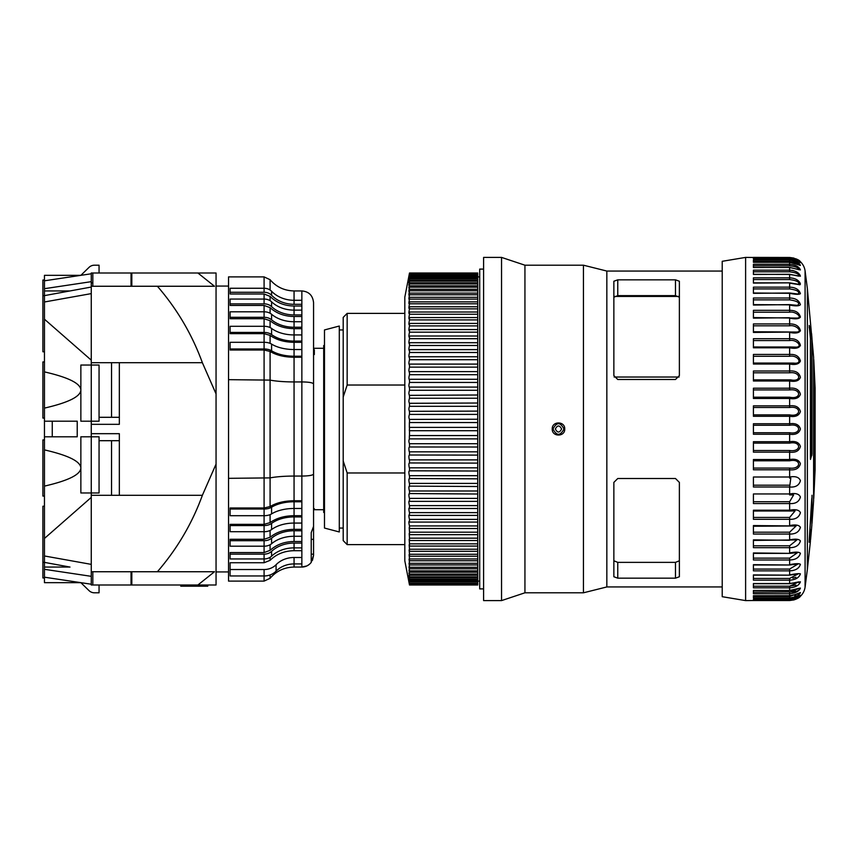 <?xml version="1.0" encoding="UTF-8"?>
<svg xmlns="http://www.w3.org/2000/svg" width="858" height="858" viewBox="0 0 858 858"><rect width="100%" height="100%" fill="white"/><g stroke="black" fill="none" stroke-linecap="round" stroke-linejoin="round"><path stroke-width="1.29" d="M270.088 290.025L270.088 279.708L264.092 276.898L228.539 276.898L228.539 581.102L264.092 581.102L264.092 575.965A15.605 13.374 0 0 0 276.083 571.149A23.402 20.056 180 0 1 294.058 563.931L301.855 563.931L301.855 567.063L306.896 565.915M312.43 560.381L313.556 555.362L311.218 562.376L311.218 532.646L313.556 526.404L313.556 302.638C312.805 295.452 308.901 291.548 301.855 290.937L294.058 290.937L294.058 300.289L301.855 300.289L301.855 306.027L294.058 306.027C284.427 305.877 276.437 302.659 270.088 296.396L264.092 293.994L230.105 293.994L230.105 288.256L264.092 288.256A9.749 8.355 0 0 1 271.589 291.27A29.247 25.075 180 0 0 294.058 300.289L294.058 304.311L301.855 304.311M311.218 532.646L311.218 539.36L313.556 539.36L313.556 497.833M313.556 555.362L313.556 554.171L311.218 554.171L311.218 562.376C308.859 565.401 305.738 566.956 301.855 567.063L294.058 567.063C284.341 567.277 276.351 571.02 270.088 578.292L264.092 581.102M230.105 569.53L264.092 569.53L264.092 575.965L230.105 575.965L230.105 562.741L264.092 562.741L270.088 560.338L270.088 557.314M264.092 562.741L264.092 558.944L230.105 558.944L230.105 552.563L264.092 552.563L270.088 550.353L270.088 544.744M264.092 552.563L264.092 546.203L230.105 546.203L230.105 539.274L264.092 539.274L270.088 537.29L270.088 530.448M264.092 539.274L264.092 531.713L230.105 531.713L230.105 524.345L264.092 524.345L270.088 522.608L270.088 514.639M264.092 524.345L264.092 515.701L230.105 515.701L230.105 507.99L264.092 507.99L270.088 506.542L270.088 477.885L228.539 478.335M270.088 351.458L264.092 350.01L230.105 350.01L230.105 348.981L264.092 348.981A9.749 5.019 0 0 1 271.589 350.793A29.247 15.069 180 0 0 294.058 356.22L301.855 356.22L301.855 357.25L294.058 357.25C284.427 357.153 276.437 355.223 270.088 351.458L270.088 380.115C276.351 381.284 284.341 381.896 294.058 381.939L301.855 381.939L301.855 476.061L294.058 476.061C284.341 476.104 276.351 476.716 270.088 477.885L270.088 380.115L228.539 379.665M264.092 333.655L230.105 333.655L230.105 326.287L264.092 326.287A9.749 6.006 0 0 1 271.589 328.442A29.247 18.007 180 0 0 294.058 334.931L301.855 334.931L301.855 342.31L294.058 342.31C284.427 342.192 276.437 339.886 270.088 335.392L264.092 333.655L264.092 342.299A9.749 5.019 0 0 1 271.589 344.101A29.247 15.069 180 0 0 294.058 349.528L301.855 349.528L301.855 356.22M264.092 318.726L230.105 318.726L230.105 311.797L264.092 311.797A9.749 6.896 0 0 1 271.589 314.275A29.247 20.678 180 0 0 294.058 321.729L301.855 321.729L301.855 328.657L294.058 328.657C284.427 328.528 276.437 325.879 270.088 320.71L264.092 318.726L264.092 332.432A9.749 6.006 0 0 1 271.589 334.588A29.247 18.007 180 0 0 294.058 341.076L301.855 341.076M264.092 305.437L230.105 305.437L230.105 299.056L264.092 299.056A9.749 7.679 0 0 1 271.589 301.823A29.247 23.048 180 0 0 294.058 310.124L301.855 310.124L301.855 316.505L294.058 316.505C284.427 316.366 276.437 313.406 270.088 307.647L264.092 305.437L264.092 317.31A9.749 6.896 0 0 1 271.589 319.798A29.247 20.678 180 0 0 294.058 327.241L301.855 327.241M307.303 565.712L309.363 564.339M301.855 357.25L301.855 381.939C308.826 382.003 312.73 382.668 313.556 383.923M230.105 509.019L264.092 509.019A9.749 5.019 0 0 0 271.589 507.207A29.247 15.069 180 0 1 294.058 501.78L301.855 501.78L301.855 476.061C308.901 475.965 312.805 475.311 313.556 474.077M301.855 500.75L294.058 500.75C284.427 500.847 276.437 502.777 270.088 506.542M264.092 509.019L264.092 515.701A9.749 5.019 0 0 0 271.589 513.899A29.247 15.069 180 0 1 294.058 508.472L301.855 508.472L301.855 515.69L294.058 515.69C284.427 515.808 276.437 518.114 270.088 522.608M230.105 525.568L264.092 525.568A9.749 6.006 0 0 0 271.589 523.412A29.247 18.007 180 0 1 294.058 516.924L301.855 516.924L301.855 515.69M264.092 525.568L264.092 531.713A9.749 6.006 0 0 0 271.589 529.558A29.247 18.007 180 0 1 294.058 523.069L301.855 523.069L301.855 529.343L294.058 529.343C284.427 529.472 276.437 532.121 270.088 537.29M230.105 540.69L264.092 540.69A9.749 6.896 0 0 0 271.589 538.202A29.247 20.678 180 0 1 294.058 530.759L301.855 530.759L301.855 529.343M264.092 540.69L264.092 546.203A9.749 6.896 0 0 0 271.589 543.725A29.247 20.678 180 0 1 294.058 536.271L301.855 536.271L301.855 541.495L294.058 541.495C284.427 541.634 276.437 544.594 270.088 550.353M230.105 554.139L264.092 554.139A9.749 7.679 0 0 0 271.589 551.372A29.247 23.048 180 0 1 294.058 543.071L301.855 543.071L301.855 541.495M264.092 554.139L264.092 558.944A9.749 7.679 0 0 0 271.589 556.177A29.247 23.048 180 0 1 294.058 547.876L301.855 547.876L301.855 550.697L294.058 550.697C284.427 550.857 276.437 554.064 270.088 560.338M264.092 569.53A15.605 13.374 0 0 0 276.083 564.714A23.402 20.056 180 0 1 294.058 557.496L301.855 557.496L301.855 550.697M230.105 292.278L264.092 292.278A9.749 8.355 0 0 1 271.589 295.281A29.247 25.075 180 0 0 294.058 304.311M230.105 303.861L264.092 303.861A9.749 7.679 0 0 1 271.589 306.628A29.247 23.048 180 0 0 294.058 314.929L301.855 314.929M230.105 317.31L264.092 317.31M230.105 332.432L264.092 332.432M230.105 348.981L230.105 342.299L264.092 342.299L264.092 348.981M301.855 557.496L301.855 563.931M301.855 543.071L301.855 547.876M301.855 530.759L301.855 536.271M301.855 516.924L301.855 523.069M301.855 501.78L301.855 508.472M270.088 279.708C276.351 286.98 284.341 290.723 294.058 290.937M313.556 554.171L313.556 539.36M42.9 577.981L44.455 577.981L42.9 577.981L42.9 506.22L44.455 506.22M42.9 562.376L44.455 562.376L44.455 582.657L80.856 582.657L88.985 590.583A7.797 7.797 0 0 0 94.434 592.803L99.056 592.803L99.056 584.995M44.455 351.78L42.9 351.78L42.9 295.624L44.455 295.624L44.455 421.203L77.22 421.203L77.22 436.797L44.455 436.797L44.455 421.203M42.9 295.624L42.9 280.019L44.455 280.019M44.455 496.085L42.9 496.085L42.9 439.918L44.455 439.918M216.055 464.103L202.37 495.302C192.171 523.348 177.177 548.83 157.4 571.739L214.489 571.739L197.908 584.995L216.055 584.995L216.055 273.005L99.056 273.005L99.056 265.197L94.434 265.197A7.797 7.797 0 0 0 88.985 267.417L80.856 275.343L44.455 275.343L44.455 295.624L91.259 287.044L44.455 295.624M44.455 418.082L42.9 418.082L42.9 361.915L44.455 361.915M44.455 436.797L44.455 562.376L69.991 567.063L44.455 567.063M91.259 576.415L91.259 492.964L80.856 492.964L80.856 436.797L91.259 436.797L91.259 281.585M214.489 571.739L91.259 571.739L92.825 571.739L92.825 584.995L91.259 584.995L91.259 576.329L44.455 569.315M44.455 288.685L91.259 281.671L91.259 273.005L99.056 273.005M91.259 584.223L44.455 577.198M69.991 567.063L44.455 562.376M91.259 497.404L44.455 538.449M44.455 555.973L91.259 564.371M44.455 449.892C68.425 455.394 80.555 461.432 80.856 467.996C80.555 474.571 68.425 480.609 44.455 486.111M44.455 408.108C68.425 402.606 80.555 396.568 80.856 390.004C80.555 383.429 68.425 377.391 44.455 371.889M80.856 390.004L80.856 365.036L99.056 365.036L99.056 421.203L80.856 421.203L80.856 390.004M91.259 360.156L44.455 319.208M91.259 293.618L44.455 301.984M69.991 290.937L44.455 290.937M44.455 280.802L91.259 273.777M91.259 436.797L91.259 492.964L99.056 492.964L99.056 436.797L91.259 436.797M99.056 592.803L94.434 592.803M119.337 417.299L111.54 417.299L111.54 362.698L202.37 362.698L216.055 393.897M202.37 495.302L111.54 495.302L111.54 440.701L119.337 440.701M324.485 345.538L323.702 345.538L323.702 512.462L324.485 512.462M323.702 348.273L313.556 348.273M313.556 349.796L314.339 349.796L314.339 354.547L313.556 354.547M313.556 508.697L314.339 508.697L314.339 509.727L314.339 508.697M323.702 509.727L314.339 509.727M314.339 349.796L314.339 354.547M614.135 377.027L679.107 377.027M678.903 296.439L614.328 296.439M483.601 269.101L479.697 269.101L479.697 588.899L483.601 588.899M409.502 276.78L477.745 276.78L477.745 277.906L409.502 277.906C408.698 281.553 408.698 281.177 409.502 276.78L409.502 276.083C408.698 279.858 408.698 279.558 409.502 275.204L477.745 275.204L477.745 276.083L409.502 276.083C408.698 279.858 408.698 279.558 409.502 275.204L409.502 274.678C408.698 278.571 408.698 278.357 409.502 274.045L477.745 274.045L477.745 274.678L409.502 274.678C408.698 278.571 408.698 278.357 409.502 274.045L409.502 273.691C408.698 277.692 408.698 277.563 409.502 273.316L477.745 273.316L409.502 273.691C408.698 277.692 408.698 277.563 409.502 273.316L409.502 273.134C408.698 277.231 408.698 277.188 409.502 273.005L477.745 273.005L409.502 273.134C408.698 277.231 408.698 277.188 409.502 273.005L404.815 297.179L404.815 560.821L409.502 584.995L408.912 581.853L409.502 584.866L477.745 584.866L409.502 584.866M409.502 584.695L408.923 581.434L409.502 584.319L477.745 584.319L409.502 584.319M409.502 583.966L408.934 580.587L409.502 583.343L477.745 583.343L409.502 583.343M409.502 582.818L408.944 579.322L409.502 581.938L477.745 581.938L477.745 581.252L409.502 581.252L409.502 581.938M409.502 581.252L408.955 577.627L409.502 580.115L477.745 580.115L477.745 579.268L409.502 579.268L409.502 580.115M409.502 579.268L408.976 575.536L409.502 577.884L477.745 577.884L477.745 576.866L409.502 576.866L409.502 577.884M409.502 576.866L408.987 573.026L409.502 575.246L477.745 575.246L477.745 574.056L409.502 574.056L409.502 575.246M409.502 574.056L409.009 570.109L409.502 572.2L477.745 572.2L477.745 570.86L409.502 570.86L409.502 572.2M409.502 570.86L409.03 566.806L409.502 568.768L477.745 568.768L477.745 567.267L409.502 567.267L409.502 568.768M409.502 567.267L409.051 563.127L409.502 564.95L477.745 564.95L477.745 563.298L409.502 563.298L409.502 564.95M409.502 563.298L409.073 559.062L409.502 560.757L477.745 560.757L477.745 558.955L409.502 558.955L409.502 560.757M409.502 558.955L409.094 554.633L409.502 556.209L477.745 556.209L477.745 554.257L409.502 554.257L409.502 556.209M409.502 554.257L409.116 549.86L409.502 551.308L477.745 551.308L477.745 549.227L409.502 549.227L409.502 551.308M409.502 549.227L409.137 544.755L409.502 546.074L477.745 546.074L477.745 543.854L409.502 543.854L409.502 546.074M409.502 543.854L409.159 539.317L409.502 540.519L477.745 540.519L477.745 538.17L409.502 538.17L409.502 540.519M409.502 538.17L409.18 533.569L409.502 534.652L477.745 534.652L477.745 532.196L409.502 532.196L409.502 534.652M409.502 532.196L409.202 527.531L409.502 528.507L477.745 528.507L477.745 525.933L409.502 525.933L409.502 528.507M409.502 525.933L409.481 525.9C408.783 523.101 408.708 521.535 409.234 521.214L409.502 522.082L477.745 522.082L477.745 525.933M409.502 519.401L409.459 519.326C408.773 516.527 408.708 514.961 409.255 514.639L409.502 515.401L477.745 515.401L477.745 519.401L409.502 519.401L409.502 522.082M409.502 512.623L409.438 512.516C408.762 509.706 408.708 508.151 409.277 507.829L409.502 508.483L477.745 508.483L477.745 512.623L409.502 512.623L409.502 515.401M409.502 505.619L409.405 505.469C408.74 502.67 408.708 501.104 409.309 500.793L409.502 501.351L477.745 501.351L477.745 505.619L409.502 505.619L409.502 508.483M409.502 498.401L409.384 498.23C408.73 495.42 408.719 493.865 409.33 493.554L477.745 494.015L477.745 498.401L409.502 498.401L409.502 501.351M409.502 490.99L409.363 490.808C408.719 487.998 408.719 486.443 409.363 486.121L477.745 486.507L477.745 490.99L409.502 490.99L409.502 494.015M409.502 483.408L409.33 483.226C408.719 480.416 408.73 478.85 409.384 478.539L477.745 478.839L477.745 483.408L409.502 483.408L409.502 486.507M409.309 475.493L409.309 475.493C408.708 472.683 408.74 471.117 409.405 470.806L477.745 471.031L477.745 475.686L409.502 475.686L409.502 478.839M409.277 467.642L409.277 467.642C408.708 464.832 408.762 463.266 409.438 462.955L477.745 463.116L477.745 467.835L409.502 467.835L409.502 471.031M409.255 459.695L409.255 459.695C408.708 456.874 408.773 455.319 409.459 455.008L477.745 455.105L477.745 459.877L409.502 459.877L409.502 463.116M409.234 451.662L409.234 451.662C408.708 448.841 408.783 447.286 409.481 446.986L477.745 447.018L477.745 451.823L409.502 451.823L409.502 455.105M409.395 443.779L409.502 443.715C408.698 441.784 408.698 440.165 409.502 438.878L477.745 438.878L477.745 443.715L409.502 443.715L409.502 447.018M409.32 438.706L409.373 435.66M477.745 430.716L477.745 435.574L409.502 435.574L409.502 430.716L477.745 430.716L477.745 427.402L409.502 427.402L409.341 430.598M409.373 422.468L409.341 427.531M409.395 414.35L409.502 414.403C408.698 416.344 408.698 417.953 409.502 419.24L409.502 422.554L477.745 422.554L477.745 419.24L409.32 419.412M409.427 406.263L409.502 406.295C408.698 408.44 408.698 410.038 409.502 411.111L409.502 414.403L477.745 414.403L477.745 411.111L409.298 411.325M409.448 398.23L409.502 398.251C408.698 400.589 408.698 402.188 409.502 403.024L409.502 406.295L477.745 406.295L477.745 403.024L409.266 403.303M409.223 387.494L409.502 387.087C408.698 386.711 408.698 385.156 409.502 382.432L477.745 382.432L477.745 387.087L409.502 387.087L409.502 390.283C408.698 392.825 408.698 394.401 409.502 395.002L409.502 398.251L477.745 398.251L477.745 395.002L409.245 395.345M409.191 379.772L409.502 379.279C408.698 379.129 408.698 377.606 409.502 374.699L477.745 374.699L477.745 379.279L409.502 379.279L409.502 382.432M409.169 372.179L409.502 371.611C408.698 371.696 408.698 370.195 409.502 367.127L477.745 367.127L477.745 371.611L409.502 371.611L409.502 374.699M409.148 364.757L409.502 364.092C408.698 364.414 408.698 362.955 409.502 359.716L477.745 359.716L477.745 364.092L409.502 364.092L409.502 367.127M409.127 357.507L409.502 356.756C408.698 357.314 408.698 355.888 409.502 352.499L477.745 352.499L477.745 356.756L409.502 356.756L409.502 359.716M409.105 350.472L409.502 349.624C408.698 350.407 408.698 349.024 409.502 345.484L477.745 345.484L477.745 349.624L409.502 349.624L409.502 352.499M409.084 343.65L409.502 342.707C408.698 343.715 408.698 342.374 409.502 338.706L477.745 338.706L477.745 342.707L409.502 342.707L409.502 345.484M409.062 337.076L409.502 336.014C408.698 337.248 408.698 335.971 409.502 332.164L477.745 332.164L477.745 336.014L409.502 336.014L409.502 338.706M409.041 330.759L409.502 329.59C408.698 331.049 408.698 329.815 409.502 325.901L477.745 325.901L477.745 329.59L409.502 329.59L409.502 332.164M409.019 324.71L409.502 323.434C408.698 325.107 408.698 323.938 409.502 319.916L477.745 319.916L477.745 323.434L409.502 323.434L409.502 325.901M408.998 318.962L409.502 317.567C408.698 319.455 408.698 318.339 409.502 314.232L477.745 314.232L477.745 317.567L409.502 317.567L409.502 319.916M408.987 313.524L409.502 312.012C408.698 314.103 408.698 313.052 409.502 308.859L477.745 308.859L477.745 312.012L409.502 312.012L409.502 314.232M408.966 308.397L409.502 306.767C408.698 309.062 408.698 308.076 409.502 303.807L477.745 303.807L477.745 306.767L409.502 306.767L409.502 308.859M408.955 303.625L409.502 301.866C408.698 304.354 408.698 303.432 409.502 299.11L477.745 299.11L477.745 301.866L409.502 301.866L409.502 303.807M408.934 299.195L409.502 297.308C408.698 299.989 408.698 299.142 409.502 294.766L477.745 294.766L477.745 297.308L409.502 297.308L409.502 299.11M408.923 295.12L409.502 293.114C408.698 295.967 408.698 295.195 409.502 290.787L477.745 290.787L477.745 293.114L409.502 293.114L409.502 294.766M408.912 291.43L409.502 289.285C408.698 292.321 408.698 291.623 409.502 287.194L477.745 287.194L477.745 289.285L409.502 289.285L409.502 290.787M409.502 285.843L408.869 287.934L409.502 283.987L477.745 283.987L477.745 285.843L409.502 285.843L409.502 287.194M477.745 276.78L477.745 276.083M477.745 278.775L477.745 280.148L409.502 280.148C408.698 283.655 408.698 283.194 409.502 278.775L477.745 278.775L477.745 277.906M477.745 281.177L477.745 282.797L409.502 282.797C408.698 286.154 408.698 285.617 409.502 281.177L477.745 281.177L477.745 280.148M477.745 283.987L477.745 282.797M477.745 287.194L477.745 285.843M477.745 290.787L477.745 289.285M477.745 294.766L477.745 293.114M477.745 299.11L477.745 297.308M477.745 303.807L477.745 301.866M477.745 308.859L477.745 306.767M477.745 314.232L477.745 312.012M477.745 319.916L477.745 317.567M477.745 325.901L477.745 323.434M477.745 332.164L477.745 329.59M477.745 338.706L477.745 336.014M477.745 345.484L477.745 342.707M477.745 352.499L477.745 349.624M477.745 359.716L477.745 356.756M477.745 367.127L477.745 364.092M477.745 374.699L477.745 371.611M477.745 382.432L477.745 379.279M409.502 390.283L477.745 390.283L477.745 387.087M477.745 390.283L477.745 395.002M477.745 398.251L477.745 403.024M477.745 406.295L477.745 411.111M477.745 414.403L477.745 419.24M477.745 422.554L477.745 427.402M477.745 438.878L477.745 435.574M477.745 447.018L477.745 443.715M477.745 455.105L477.745 451.823M477.745 463.116L477.745 459.877M477.745 471.031L477.745 467.835M477.745 478.839L477.745 475.686M477.745 486.507L477.745 483.408M477.745 494.015L477.745 490.99M477.745 501.351L477.745 498.401M477.745 508.483L477.745 505.619M477.745 515.401L477.745 512.623M477.745 522.082L477.745 519.401M477.745 528.507L477.745 532.196M477.745 534.652L477.745 538.17M477.745 540.519L477.745 543.854M477.745 546.074L477.745 549.227M477.745 551.308L477.745 554.257M477.745 556.209L477.745 558.955M477.745 560.757L477.745 563.298M477.745 564.95L477.745 567.267M477.745 568.768L477.745 570.86M477.745 572.2L477.745 574.056M477.745 575.246L477.745 576.866M477.745 577.884L477.745 579.268M477.745 580.115L477.745 581.252M477.745 581.938L477.745 582.818M477.745 583.343L477.745 583.966M477.745 584.866L409.502 584.995L477.745 584.995M408.891 285.21L409.502 283.987M408.891 282.69L409.502 281.177M408.88 280.587L409.502 278.775M409.502 273.005L477.745 273.005M815.1 469.948L815.1 388.052L813.759 359.577L813.759 498.423L815.1 469.948M800.525 261.84A15.605 15.605 0 0 0 800.417 261.733C799.12 259.77 795.527 258.355 789.628 257.486C795.516 258.344 799.109 259.76 800.417 261.733L800.525 261.84A15.605 15.605 0 0 1 805.083 270.892L805.083 587.108L807.367 569.401L807.367 288.599L813.609 357.239L813.609 500.761L812 523.412L812 495.259M810.424 458.74L810.424 338.62L809.191 325.504L811.593 333.751L812 338.867L812 454.129L810.467 459.416M805.083 270.892L807.367 288.599L807.367 569.401L810.424 541.194L810.424 531.756L809.384 540.744C809.105 542.824 809.04 542.739 809.191 540.476L811.797 498.401M810.37 337.687L809.308 327.145L811.861 337.258L811.861 452.949L810.585 456.66L810.424 339.028M809.33 328.088L809.148 327.145M811.732 500.343L809.308 539.939L810.553 529.558M809.169 540.744L809.384 540.744C809.105 542.824 809.04 542.739 809.191 540.476M811.947 497.704L812 498.401M810.499 337.687L810.585 339.028M810.681 457.357L810.424 456.66M810.499 530.019L810.585 539.51L811.861 525.096L811.861 499.646M805.083 587.108A15.605 15.605 0 0 1 800.417 596.267L799.195 597.297M799.173 597.307L796.385 598.991M796.02 599.163L793.607 600.01M789.703 600.514L789.628 600.514C795.516 599.656 799.109 598.24 800.417 596.267L800.106 596.557M797.961 595.27L799.088 594.358M800.182 592.524L799.495 592.91C798.723 593.833 795.441 594.766 789.628 595.72L789.628 595.677C795.516 594.669 799.109 593.639 800.417 592.61C799.12 595.42 795.527 597.179 789.628 597.865L789.628 599.034C795.516 598.09 799.109 596.857 800.417 595.345C799.12 597.747 795.527 599.345 789.628 600.128L745.613 600.6L745.613 257.4L789.628 257.872C795.516 258.644 799.109 260.242 800.417 262.645C799.12 261.143 795.527 259.92 789.628 258.966L789.628 260.135C795.516 260.821 799.109 262.569 800.417 265.39C799.12 264.361 795.527 263.342 789.628 262.323L789.628 264.253C795.516 264.832 799.109 266.72 800.417 269.916L789.628 267.503L789.628 270.173C795.516 270.645 799.109 272.651 800.417 276.19L789.628 274.442L789.628 277.831C795.516 278.185 799.109 280.287 800.417 284.137C799.12 284.588 795.527 284.234 789.628 283.086L789.628 287.151C795.516 287.387 799.109 289.564 800.417 293.672C799.12 294.616 795.527 294.498 789.628 293.329L789.628 298.016C795.516 298.134 799.109 300.354 800.417 304.697C799.12 306.113 795.527 306.231 789.628 305.051L789.628 310.328C795.516 310.317 799.109 312.569 800.417 317.074C799.12 318.951 795.527 319.305 789.628 318.136L789.628 323.927C795.516 323.798 799.109 326.051 800.417 330.684C799.12 333.001 795.527 333.59 789.628 332.432L789.628 338.685C795.516 338.438 799.109 340.658 800.417 345.366C799.12 348.101 795.527 348.906 789.628 347.79L789.628 354.44C795.516 354.064 799.109 356.242 800.417 360.961C799.12 364.092 795.527 365.111 789.628 364.039L789.628 370.999C795.516 370.517 799.109 372.619 800.417 377.305C799.12 380.791 795.527 382.014 789.628 380.995L789.628 388.202C795.516 387.601 799.109 389.607 800.417 394.219C799.12 398.015 795.527 399.431 789.628 398.477L789.628 405.845C795.516 405.148 799.109 407.035 800.417 411.518C799.12 415.583 795.527 417.17 789.628 416.302L789.628 423.745C795.516 422.951 799.109 424.699 800.417 429C799.12 433.29 795.527 435.049 789.628 434.255L789.628 441.698C795.516 440.819 799.109 442.417 800.417 446.482C799.12 450.954 795.527 452.852 789.628 452.155L789.628 459.523C795.516 458.569 799.109 459.985 800.417 463.77C799.12 468.382 795.527 470.388 789.628 469.798L789.628 477.005C795.516 475.986 799.109 477.209 800.417 480.684C799.12 485.381 795.527 487.483 789.628 487.001L789.628 493.961C795.516 492.889 799.109 493.908 800.417 497.029C799.12 501.758 795.527 503.936 789.628 503.56L789.628 510.21C795.516 509.094 799.109 509.899 800.417 512.634C799.12 517.331 795.527 519.562 789.628 519.315L789.628 525.568C795.516 524.42 799.109 524.999 800.417 527.316C799.12 531.939 795.527 534.191 789.628 534.073L789.628 539.864C795.516 538.695 799.109 539.049 800.417 540.926C799.12 545.431 795.527 547.683 789.628 547.672L789.628 552.949C795.516 551.769 799.109 551.887 800.417 553.303C799.12 557.636 795.527 559.856 789.628 559.984L789.628 564.671C795.516 563.502 799.109 563.395 800.417 564.317C799.12 568.436 795.527 570.613 789.628 570.849L789.628 574.914C795.516 573.766 799.109 573.412 800.417 573.852C799.12 577.702 795.527 579.804 789.628 580.169L789.628 583.558L800.417 581.81C799.12 585.349 795.527 587.355 789.628 587.827L789.628 590.497L800.417 588.084C799.12 591.269 795.527 593.168 789.628 593.747L789.628 595.72L753.421 595.72L789.628 595.677M794.433 592.953L799.667 589.478M791.537 570.742L792.545 570.581M797.179 284.288L799.924 284.792M800.407 284.009L799.935 282.754M799.656 282.314L799.077 281.596M797.876 280.459L796.385 279.483M793.768 278.41L790.786 277.874M800.407 276.094L799.935 274.978M799.656 274.571L799.077 273.884M797.886 272.812L796.385 271.825M793.747 270.753L792.009 270.356M799.313 265.079L799.913 265.379M800.417 265.347L799.935 264.543M799.667 264.232L799.088 263.642M797.94 262.72L797.232 262.237M800.139 262.559L799.946 262.012M745.613 257.4L722.221 261.304L722.221 596.696L745.613 600.6M753.421 600.128L753.421 599.034L789.628 599.034L789.628 600.128L753.421 600.128L753.421 599.045L789.628 599.045C797.264 597.275 800.675 596.138 799.87 595.645L799.302 595.763M799.334 593.007L789.628 596.482L789.628 597.865L753.421 597.865L753.421 595.677M792.878 591.956L753.421 592.235L753.421 590.594L789.628 590.594L799.141 588.298L789.628 592.235L789.628 593.747L753.421 593.747L753.421 590.497L789.628 590.497M795.902 585.049L789.628 586.207L753.421 586.207L753.421 583.708L789.628 583.708L798.809 581.863L789.628 586.207L789.628 587.827L753.421 587.827L753.421 583.558L789.628 583.558M753.421 580.169L753.421 574.914L789.628 575.15L798.487 573.712L789.628 578.453L789.628 580.169L753.421 580.169M753.421 570.849L753.421 564.671L789.628 565.004L798.079 563.931L789.628 569.069L789.628 570.849L753.421 570.849M753.421 559.984L753.421 552.949L789.628 553.378L797.565 552.627L789.628 558.14L789.628 559.984L753.421 559.984M753.421 540.411L796.921 539.918L789.628 545.806L789.628 547.672L753.421 547.672L753.421 539.864L789.628 540.272M753.421 534.073L753.421 525.568L796.117 525.965L789.628 532.185L789.628 534.073L753.421 534.073M753.421 519.315L753.421 510.21L789.628 510.21L789.628 511.025L795.087 510.896L789.628 517.438L789.628 519.315L753.421 519.315M753.421 503.56L753.421 493.961L789.628 493.961L789.628 494.927L793.639 494.894L789.628 501.716L789.628 503.56L753.421 503.56M753.421 487.001L753.421 477.005L789.628 477.005L789.628 478.131L790.797 478.131L789.628 487.001L753.421 487.001M753.421 469.798L753.421 459.523L789.628 459.523L789.628 460.8C801.565 458.151 801.619 469.594 789.628 468.071L789.628 469.798L753.421 469.798M753.421 452.155L753.421 441.698L789.628 441.698L789.628 443.114C801.565 440.712 801.619 452.348 789.628 450.514L789.628 452.155L753.421 452.155M753.421 434.255L753.421 423.745L789.628 423.745L789.628 425.278C801.565 423.144 801.619 434.845 789.628 432.722L789.628 434.255L753.421 434.255M753.421 416.302L753.421 405.845L789.628 405.845L789.628 407.486C801.565 405.641 801.619 417.278 789.628 414.886L789.628 416.302L753.421 416.302M753.421 398.477L753.421 388.202L789.628 388.202L789.628 389.929C801.565 388.384 801.619 399.839 789.628 397.2L789.628 398.477L753.421 398.477M789.628 379.869L753.421 379.869L790.786 379.869L789.628 379.869L789.628 380.995L753.421 380.995L753.421 370.999L789.628 370.999L789.628 372.801C800.568 371.31 802.359 382.325 790.786 379.869L790.1 379.869M789.628 363.073L753.421 363.073L793.65 363.106L789.628 363.073L789.628 364.039L753.421 364.039L753.421 354.44L789.628 354.44L789.628 356.284C798.144 354.622 803.581 364.425 793.65 363.106L793.468 363.106M753.421 346.975L795.087 347.104L789.628 346.975L789.628 347.79L753.421 347.79L753.421 338.685L789.628 338.685L789.628 340.562C796.996 339.017 803.721 347.822 795.087 347.104L794.894 347.104M753.421 331.756L796.127 332.035L753.421 332.432L753.421 323.927L789.628 323.927L789.628 325.815C796.213 324.431 803.549 332.336 796.117 332.035L796.085 332.035M789.628 317.728L753.421 318.136L753.421 310.328L789.628 310.328L789.628 312.194C795.645 310.971 803.217 318.061 796.921 318.082L796.803 318.082M753.421 305.051L753.421 298.016L789.628 298.016L789.628 299.86C797.683 301.051 800.321 302.895 797.565 305.373L789.628 304.622L753.421 305.051M753.421 293.329L753.421 287.151L789.628 287.151L789.628 288.931C797.179 290.004 799.999 291.72 798.079 294.069L789.628 292.996L753.421 293.329M753.421 283.086L753.421 277.831L789.628 277.831L789.628 279.547C796.717 280.512 799.667 282.089 798.487 284.288L789.628 282.85L753.421 283.086M753.421 274.442L753.421 270.173L789.628 270.173L789.628 271.793C796.288 272.662 799.345 274.11 798.798 276.137L789.628 274.292L753.421 274.442L753.421 271.793L789.628 271.793M753.421 267.503L753.421 264.253L789.628 264.253L789.628 265.766C795.892 266.548 799.023 267.857 799.045 269.702L789.628 267.406L753.421 267.503L753.421 265.766L789.628 265.766M753.421 262.323L753.421 260.135L789.628 260.135L789.628 261.518C795.505 262.226 798.701 263.395 799.206 265.047L789.628 262.28L753.421 262.323L753.421 261.518L789.628 261.518M753.421 258.966L753.421 257.872L753.421 258.966L789.628 258.966L753.421 258.955M753.421 257.486L789.628 257.486L753.421 257.4M799.334 275.75L799.055 275.161M798.283 268.254L795.902 266.913M789.628 282.85L753.421 282.85L753.421 279.547L789.628 279.547M789.628 293.307L753.421 292.996L753.421 288.931L789.628 288.931M789.628 304.837L753.421 304.622L753.421 299.86L789.628 299.86M789.628 558.14L753.421 558.14L753.421 553.378L789.628 553.378M789.628 569.069L753.421 569.069L753.421 565.004L789.628 565.004M789.628 578.453L753.421 578.453L753.421 575.15L789.628 575.15M789.628 596.482L753.421 596.482L753.421 595.72M798.433 596.535L796.278 597.651M794.712 595.763L795.902 595.355M798.283 594.101L799.334 593.039M793.221 591.881L795.902 591.087M799.066 582.829L799.334 582.196M792.846 578.185L795.902 577.295M796.278 260.349L798.433 261.465M228.539 571.932L216.055 571.932M228.539 286.068L216.055 286.068M197.908 273.005L214.489 286.261L157.4 286.261C177.113 309.052 192.095 334.534 202.37 362.698M91.259 424.324L119.337 424.324L119.337 362.698L91.259 362.698L111.54 362.698M111.54 495.302L91.259 495.302L119.337 495.302L119.337 433.676L91.259 433.676M131.821 571.739L131.821 584.995L207.786 584.995L207.786 586.175L180.77 586.175L180.77 584.995M131.821 584.995L131.038 584.995L131.038 571.739L119.337 571.739M131.821 286.261L131.821 273.005M214.489 286.261L91.259 286.261M111.54 417.299L99.056 417.299M111.54 440.701L99.056 440.701M52.263 436.797L52.263 421.203M131.038 286.261L131.038 273.005L92.825 273.005L92.825 286.261M92.825 584.995L131.038 584.995M679.375 297.211L675.482 295.635L617.76 295.635L613.856 297.211M675.482 379.493L679.375 375.589L675.482 379.493L617.76 379.493L613.856 375.589L613.856 281.252L617.76 279.837L675.482 279.837L679.375 281.252L679.375 375.589M617.76 478.507L675.482 478.507L679.375 482.411L679.375 576.748L675.482 578.163L617.76 578.163L613.856 576.748L613.856 482.411L617.76 478.507L613.856 482.411M722.221 271.053L606.842 271.053L606.842 586.947L722.221 586.947M606.842 271.053L583.44 265.197L583.44 592.803L606.842 586.947M583.44 265.197L524.935 265.197L524.935 592.803L583.44 592.803M564.725 429C565.09 437.065 551.855 437.033 552.241 429C551.855 420.946 565.1 420.956 564.725 429M524.935 265.197L501.544 257.4L501.544 600.6L524.935 592.803M501.544 257.4L483.601 257.4L483.601 600.6L501.544 600.6M563.942 429C560.295 436.046 556.66 436.046 553.024 429C556.66 421.954 560.295 421.954 563.942 429C560.295 436.046 556.66 436.046 553.024 429M555.362 429C557.443 424.978 559.523 424.978 561.604 429C559.513 433.022 557.432 433.022 555.362 429M324.485 429L324.485 528.056L339.296 531.96L339.296 326.04L324.485 329.944L324.485 429M404.815 313.385L347.158 313.385L343.2 317.396L347.158 313.385L347.158 385.017L404.815 385.017M613.856 560.789L617.76 562.365L675.482 562.365L679.375 560.789M347.158 385.017L343.2 397.018L343.2 317.396M343.2 540.604L347.158 544.615L343.2 540.604L343.2 397.018M343.2 460.982L347.158 472.983L347.158 544.615L404.815 544.615M404.815 472.983L347.158 472.983M264.092 507.99L264.092 350.01M264.092 303.861L264.092 293.994M264.092 292.278L264.092 276.898M301.855 290.937L301.855 300.289M301.855 306.027L301.855 310.124M301.855 316.505L301.855 321.729M301.855 328.657L301.855 334.931M301.855 342.31L301.855 349.528M270.088 578.292L270.088 574.935M270.088 300.686L270.088 296.396M270.088 313.256L270.088 307.647M270.088 327.552L270.088 320.71M270.088 343.361L270.088 335.392M294.058 357.25L294.058 500.75M294.058 342.31L294.058 356.22M294.058 328.657L294.058 341.076M294.058 316.505L294.058 327.241M294.058 306.027L294.058 314.929M294.058 557.496L294.058 567.063M294.058 543.071L294.058 550.697M294.058 530.759L294.058 541.495M294.058 516.924L294.058 529.343M294.058 501.78L294.058 515.69M271.589 513.899L271.589 507.207M271.589 529.558L271.589 523.412M271.589 543.725L271.589 538.202M271.589 556.177L271.589 551.372M276.083 571.149L276.083 564.714M271.589 295.281L271.589 291.27M271.589 306.628L271.589 301.823M271.589 319.798L271.589 314.275M271.589 334.588L271.589 328.442M271.589 350.793L271.589 344.101M811.389 455.308L811.925 455.308M753.421 257.872L789.628 257.872L789.628 258.955C797.05 260.66 800.46 261.797 799.87 262.355L799.302 262.237M789.628 347.007L753.421 347.007M789.628 267.503L753.421 267.406M789.628 274.442L753.421 274.292M753.421 312.194L789.628 312.194M753.421 325.815L789.628 325.815M753.421 340.562L789.628 340.562M753.421 356.284L789.628 356.284M753.421 372.801L789.628 372.801M753.421 389.929L789.628 389.929M789.628 397.2L753.421 397.2M753.421 407.486L789.628 407.486M789.628 414.886L753.421 414.886M753.421 425.278L789.628 425.278M789.628 432.722L753.421 432.722M753.421 443.114L789.628 443.114M789.628 450.514L753.421 450.514M753.421 460.8L789.628 460.8M789.628 468.071L753.421 468.071M789.628 478.131L790.776 478.131M789.628 485.199L753.421 485.199M789.628 494.927L793.457 494.894M789.628 501.716L753.421 501.716M753.421 510.993L789.628 510.993M789.628 517.438L753.421 517.438M789.628 532.185L753.421 532.185M789.628 545.806L753.421 545.806M789.628 262.323L753.421 262.28M675.482 562.365L675.482 578.163M617.76 578.163L617.76 562.365M675.482 279.837L675.482 295.635M617.76 295.635L617.76 279.837M91.259 282.893L92.825 282.808M477.745 581.102L479.697 581.102M477.745 276.898L479.697 276.898M796.921 318.082L753.421 317.589M753.421 511.025L794.894 510.896M753.421 526.244L796.095 525.965M753.421 600.525L789.628 600.525L794.025 599.892M790.797 478.131L790.1 478.131M789.628 257.475L793.865 258.065M796.042 258.848L796.975 259.298M799.077 260.618L800.417 261.733L799.077 260.618M796.943 259.277L796.02 258.837M795.849 599.238L796.91 598.734M339.296 528.056L343.2 528.056M339.296 329.944L343.2 329.944"/></g></svg>
